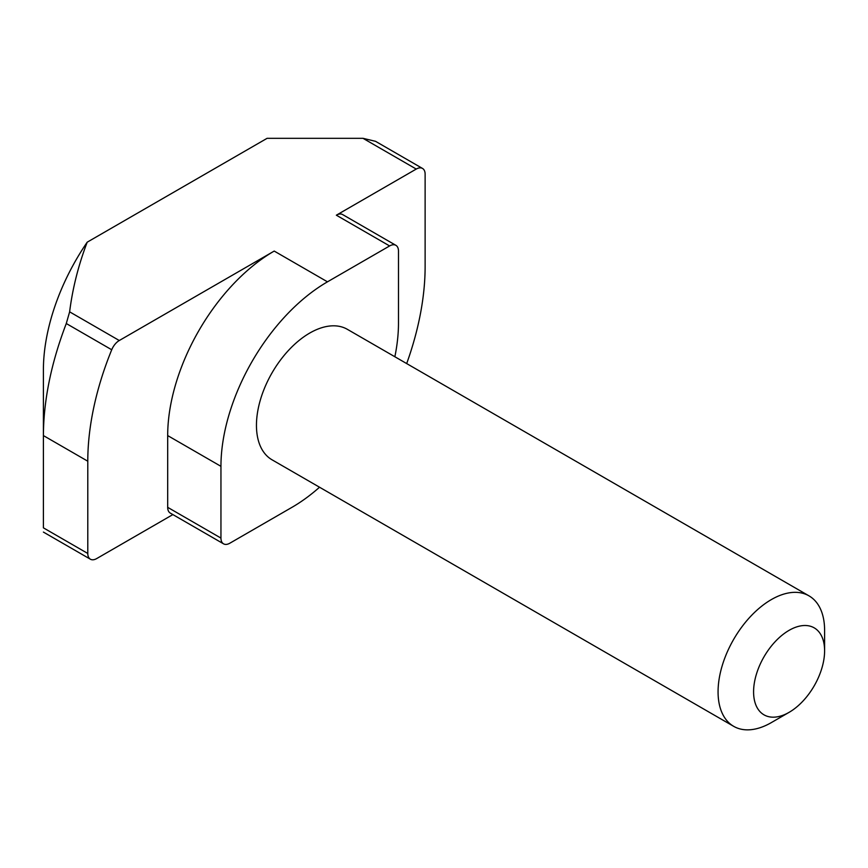 <?xml version="1.0" encoding="UTF-8"?>
<svg xmlns="http://www.w3.org/2000/svg" width="868" height="868" viewBox="0 0 868 868"><rect width="100%" height="100%" fill="white"/><g stroke="black" fill="none" stroke-linecap="round" stroke-linejoin="round"><path stroke-width="1.3" d="M789.088 630.342A50.214 28.991 120 0 0 753.587 691.839A50.214 28.991 120 0 0 789.088 712.346L771.337 722.599A75.332 43.487 -60 0 1 733.677 726.332A75.332 43.487 -60 0 1 722.122 665.973A75.332 43.487 -60 0 1 771.337 599.593A75.332 43.487 -60 0 1 808.998 595.86A75.332 43.487 -60 0 1 824.6 630.342L824.6 650.848A50.214 28.991 120 0 0 789.088 630.342M808.998 595.86L347.384 329.341A75.332 43.487 120 0 0 309.713 333.073A75.332 43.487 120 0 0 260.508 399.454A75.332 43.487 120 0 0 272.053 459.812L733.677 726.332M119.285 340.516A12.553 7.248 120 0 0 111.722 349.761L66.283 323.525L69.624 311.84L119.285 340.516L274.212 251.069L327.475 281.829L389.613 245.948L336.35 215.199L416.249 169.065A12.553 7.248 120 0 1 422.521 168.446A12.553 7.248 120 0 1 425.125 174.197L425.125 266.454A228.067 131.676 -60 0 1 406.68 363.584M416.249 169.065L362.987 138.316L267.105 138.316L87.201 242.183A158.182 91.324 120 0 0 43.4 369.974L43.4 527.842C43.4 533.364 43.4 533.364 43.4 527.842L87.787 553.469A12.553 7.248 120 0 0 90.391 559.209A12.553 7.248 120 0 0 96.663 558.591L172.884 514.583M362.987 138.316L375.54 141.321L422.521 168.446M111.722 349.761A228.067 131.676 -60 0 0 87.787 461.212L87.787 553.469M69.624 311.84C72.576 288.339 78.435 265.12 87.201 242.183M223.543 543.835L170.28 513.086A12.553 7.248 -60 0 1 167.687 507.335L220.949 538.084A12.553 7.248 120 0 0 223.543 543.835A12.553 7.248 120 0 0 229.825 543.216L291.963 507.335A150.652 86.984 120 0 0 319.532 487.23M327.475 281.829A150.652 86.984 120 0 0 220.949 466.333L167.687 435.584L167.687 507.335M167.687 435.584A150.652 86.984 -60 0 1 274.212 251.069M220.949 466.333L220.949 538.084M394.864 356.759A150.652 86.984 120 0 0 398.488 322.831L398.488 251.069A12.553 7.248 120 0 0 395.895 245.329A12.553 7.248 120 0 0 389.613 245.948M336.35 215.199A12.553 7.248 -60 0 1 342.632 214.57L395.895 245.329M66.283 323.525C51.201 362.933 43.574 400.289 43.4 435.584L87.787 461.212M771.337 722.599L789.088 712.346A50.214 28.991 120 0 0 824.6 650.848M90.391 559.209L43.4 532.084"/></g></svg>
